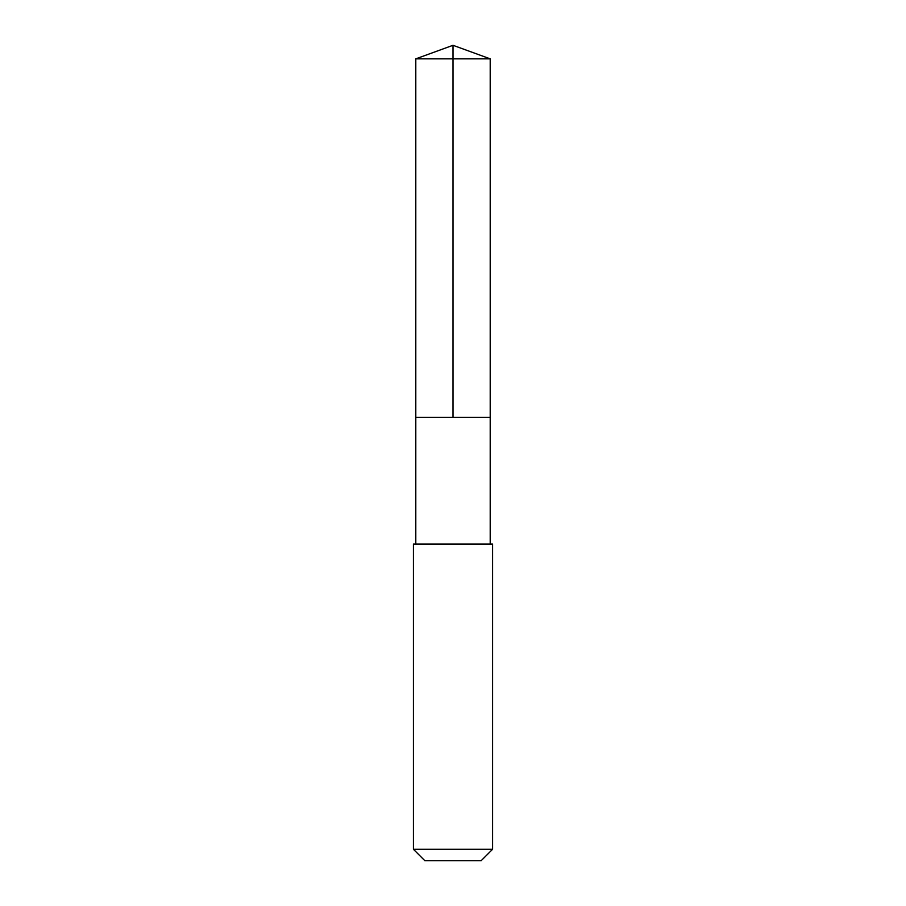 <?xml version="1.0" encoding="UTF-8"?>
<svg xmlns="http://www.w3.org/2000/svg" width="906" height="906" viewBox="0 0 906 906"><rect width="100%" height="100%" fill="white"/><g stroke="black" fill="none" stroke-linecap="round" stroke-linejoin="round"><path stroke-width="1.36" d="M417.394 417.372L490.203 417.372L490.203 58.845L415.797 58.845L415.797 417.372L490.203 417.372L490.203 544.03L415.797 544.03L415.797 417.372L417.394 417.372M492.581 544.042L413.419 544.042L413.419 849.273L492.581 849.273L492.581 544.042L490.203 544.03M492.581 849.273L481.154 860.7L424.846 860.7L413.419 849.273M453 417.372L453 45.3L415.797 58.845M453 45.3L490.203 58.845M415.797 544.03L413.419 544.042"/></g></svg>
